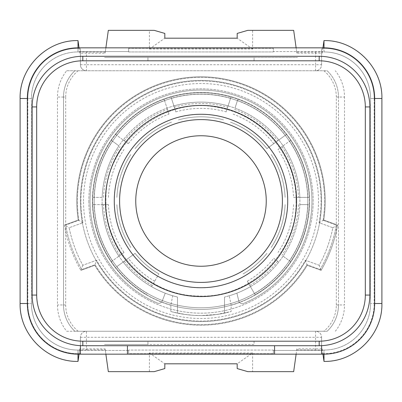 <?xml version="1.0" encoding="UTF-8"?>
<svg xmlns="http://www.w3.org/2000/svg" width="402" height="402" viewBox="0 0 402 402"><rect width="100%" height="100%" fill="white"/><g stroke="black" fill="none" stroke-linecap="round" stroke-linejoin="round"><path stroke-width="0.3" stroke-dasharray="2.01 1.51" d="M80.4 354.162L80.4 345.665A50.652 50.652 0 0 0 82.812 345.72L319.188 345.72A50.652 50.652 0 0 0 369.84 295.068L369.84 106.932A50.652 50.652 0 0 0 319.188 56.28L82.812 56.28A50.652 50.652 0 0 0 32.16 106.932M27.336 303.51A50.652 50.652 0 0 0 77.988 354.162A50.652 50.652 0 0 1 27.336 303.51L27.336 98.49A50.652 50.652 0 0 1 77.988 47.838A50.652 50.652 0 0 0 27.336 98.49L27.336 303.51A50.652 50.652 0 0 0 77.988 354.162L324.012 354.162A50.652 50.652 0 0 0 374.664 303.51L374.664 98.49A50.652 50.652 0 0 0 324.012 47.838L77.988 47.838L324.012 47.838A50.652 50.652 0 0 1 374.664 98.49L374.664 303.51A50.652 50.652 0 0 1 324.012 354.162L77.988 354.162L321.6 354.162L321.6 345.665M32.16 295.068A50.652 50.652 0 0 0 80.4 345.665M127.434 354.162L127.434 345.72M274.566 354.162L274.566 345.72M201 119.595A81.405 81.405 0 0 0 119.595 201A81.405 81.405 0 0 0 201 282.405A81.405 81.405 0 0 0 282.405 201A81.405 81.405 0 0 0 201 119.595M266.245 201A65.245 65.245 0 0 1 201 266.245A65.245 65.245 0 0 1 135.755 201A65.245 65.245 0 0 1 201 135.755A65.245 65.245 0 0 1 266.245 201M114.168 201A86.832 86.832 0 0 1 201 114.168A86.832 86.832 0 0 1 287.832 201A86.832 86.832 0 0 1 201 287.832A86.832 86.832 0 0 1 114.168 201M323.102 220.286A123.615 123.615 0 0 0 201 77.385A123.615 123.615 0 0 0 78.898 220.286L65.647 225.11A137.484 137.484 0 0 0 81.817 269.536L95.068 264.712A123.615 123.615 0 0 0 306.932 264.712L320.183 269.536A137.484 137.484 0 0 0 336.353 225.11L323.102 220.286A123.615 123.615 0 0 0 201 77.385A123.615 123.615 0 0 0 78.898 220.286L65.647 225.11A137.484 137.484 0 0 0 81.817 269.536L95.068 264.712A123.615 123.615 0 0 0 306.932 264.712L320.183 269.536A137.484 137.484 0 0 0 336.353 225.11L323.102 220.286M94.746 265.34A124.218 124.218 0 0 0 307.254 265.34L321.092 270.375L307.254 265.34A124.218 124.218 0 0 1 94.746 265.34L80.908 270.375L94.746 265.34L96.575 260.26A120.067 120.067 0 0 0 305.425 260.26L319.198 265.27A134.539 134.539 0 0 0 332.856 227.738L319.087 222.728A120.067 120.067 0 0 0 201 80.933A120.067 120.067 0 0 0 82.912 222.728L69.144 227.738A134.539 134.539 0 0 0 82.802 265.27L96.575 260.26A120.067 120.067 0 0 0 305.425 260.26L319.198 265.27A134.539 134.539 0 0 0 332.856 227.738L319.087 222.728A120.067 120.067 0 0 0 201 80.933A120.067 120.067 0 0 0 82.912 222.728L69.144 227.738A134.539 134.539 0 0 0 82.802 265.27L96.575 260.26M321.092 270.375A138.69 138.69 0 0 0 337.59 225.045L323.756 220.01L337.59 225.045A138.69 138.69 0 0 1 321.092 270.38L319.198 265.27M323.756 220.01A124.218 124.218 0 0 0 201 76.782A124.218 124.218 0 0 0 78.244 220.01L64.41 225.045L78.244 220.01A124.218 124.218 0 0 1 201 76.782A124.218 124.218 0 0 1 323.756 220.01L319.087 222.728M64.41 225.045A138.69 138.69 0 0 0 80.908 270.375A138.69 138.69 0 0 1 64.41 225.045L69.144 227.738M307.254 265.34L305.425 260.26M80.908 270.375L82.802 265.27M78.244 220.01L82.912 222.728M337.59 225.045L332.856 227.738M177.483 313.133L170.85 311.53L170.85 305.269L172.709 295.761L177.483 297.053L177.483 313.133A114.57 114.57 0 0 0 224.517 313.133L224.517 297.053L224.517 313.133A114.57 114.57 0 0 1 177.483 313.133L177.483 297.053A98.892 98.892 0 0 1 151.554 286.641L158.911 273.903L151.554 286.641A98.892 98.892 0 0 1 228.1 105.892A98.892 98.892 0 0 1 234.979 108.128L237.889 99.178A108.299 108.299 0 0 0 231.004 96.942L226.16 111.862A92.621 92.621 0 0 0 175.84 111.862L171.423 98.269A106.902 106.902 0 0 1 230.577 98.269L226.16 111.862M273.747 258.325L278.827 262.014A98.892 98.892 0 0 1 250.446 286.641L255.149 294.792A108.299 108.299 0 0 0 290.691 261.692L283.078 256.159A98.892 98.892 0 0 1 278.827 262.014L273.747 258.325A92.621 92.621 0 0 1 247.31 281.214L250.446 286.641A98.892 98.892 0 0 1 224.517 297.053L229.291 295.761L231.15 305.269L231.15 311.53L216.628 314.48L201.181 315.57L193.342 315.309L185.382 314.48L174.584 312.429M236.889 293.148L238.783 300.927A3.618 3.618 0 0 0 243.692 303.409A3.618 3.618 0 0 1 238.783 300.927L236.889 293.148M157.428 303.038A110.952 110.952 0 0 1 113.414 132.886A110.952 110.952 0 0 1 289.169 133.645A110.952 110.952 0 0 1 243.692 303.409A110.952 110.952 0 0 0 289.169 133.645A110.952 110.952 0 0 0 113.414 132.886A110.952 110.952 0 0 0 157.428 303.038A3.618 3.618 0 0 0 162.227 301.018L165.252 293.204L162.227 301.018A3.618 3.618 0 0 1 157.428 303.038M237.456 100.505L234.979 108.128A98.892 98.892 0 0 1 283.078 145.841L290.691 140.308A108.299 108.299 0 0 0 286.44 134.454L266.913 148.639L286.44 134.454A108.299 108.299 0 0 0 237.889 99.178L237.456 100.505A106.902 106.902 0 0 1 285.309 135.273M278.003 149.529L283.078 145.841A98.892 98.892 0 0 1 299.827 204.618L309.238 204.618A108.299 108.299 0 0 0 309.238 197.382L293.55 197.382A92.621 92.621 0 0 0 278.003 149.529L289.566 141.127A106.902 106.902 0 0 1 307.842 197.382L293.55 197.382M172.709 295.761A98.892 98.892 0 0 1 120.53 143.514A98.892 98.892 0 0 1 281.47 143.514A98.892 98.892 0 0 1 229.291 295.761M286.44 267.546A108.299 108.299 0 0 1 255.149 294.792A108.299 108.299 0 0 0 283.963 131.389A108.299 108.299 0 0 0 118.037 131.389A108.299 108.299 0 0 0 146.851 294.792A108.299 108.299 0 0 1 111.309 261.692L118.922 256.159A98.892 98.892 0 0 1 102.173 204.618L92.761 204.618A108.299 108.299 0 0 1 92.761 197.382L102.173 197.382A98.892 98.892 0 0 1 118.922 145.841L111.309 140.308A108.299 108.299 0 0 1 115.56 134.454L123.173 139.986A98.892 98.892 0 0 1 167.021 108.128L164.111 99.178A108.299 108.299 0 0 1 170.996 96.942L173.9 105.892A98.892 98.892 0 0 1 228.1 105.892M116.691 266.727L135.087 253.36L116.691 266.727A106.902 106.902 0 0 0 147.549 293.581M154.69 281.214A92.621 92.621 0 0 1 128.253 258.325M158.911 273.903A84.179 84.179 0 0 1 135.087 253.36A84.179 84.179 0 0 0 158.911 273.903M123.997 252.471L112.434 260.873A106.902 106.902 0 0 1 94.158 204.618L108.45 204.618A92.621 92.621 0 0 0 123.997 252.471L118.922 256.159M94.158 204.618L92.761 204.618A108.299 108.299 0 0 0 111.309 261.692L112.434 260.873M102.173 204.618L108.45 204.618M102.173 197.382L94.158 197.382A106.902 106.902 0 0 1 112.434 141.127L118.922 145.841M112.434 141.127L111.309 140.308A108.299 108.299 0 0 0 92.761 197.382L94.158 197.382M108.45 197.382A92.621 92.621 0 0 1 123.997 149.529M128.253 143.675L116.691 135.273A106.902 106.902 0 0 1 164.544 100.505L168.961 114.098A92.621 92.621 0 0 0 128.253 143.675L123.173 139.986M164.544 100.505L164.111 99.178A108.299 108.299 0 0 0 115.56 134.454L116.691 135.273M167.021 108.128L168.961 114.098M175.84 111.862L173.9 105.892M230.577 98.269L231.004 96.942A108.299 108.299 0 0 0 170.996 96.942L171.423 98.269M233.039 114.098A92.621 92.621 0 0 1 273.747 143.675M230.431 122.133A84.179 84.179 0 0 1 266.913 148.639A84.179 84.179 0 0 0 230.431 122.133M307.842 197.382L309.238 197.382A108.299 108.299 0 0 0 290.691 140.308L289.566 141.127M299.827 204.618L307.842 204.618A106.902 106.902 0 0 1 289.566 260.873L283.078 256.159A98.892 98.892 0 0 0 299.827 204.618A98.892 98.892 0 0 1 283.078 256.159M289.566 260.873L290.691 261.692A108.299 108.299 0 0 0 309.238 204.618L307.842 204.618M293.55 204.618A92.621 92.621 0 0 1 278.003 252.471M255.149 294.792L247.31 281.214M266.913 253.36A84.179 84.179 0 0 1 243.089 273.903A84.179 84.179 0 0 0 266.913 253.36M285.103 204.618A84.179 84.179 0 0 1 271.164 247.506A84.179 84.179 0 0 0 285.103 204.618M271.164 154.494A84.179 84.179 0 0 1 285.103 197.382A84.179 84.179 0 0 0 271.164 154.494M178.453 119.896A84.179 84.179 0 0 1 223.547 119.896A84.179 84.179 0 0 0 178.453 119.896M135.087 148.639A84.179 84.179 0 0 1 171.569 122.133A84.179 84.179 0 0 0 135.087 148.639M116.897 197.382A84.179 84.179 0 0 1 130.836 154.494A84.179 84.179 0 0 0 116.897 197.382M130.836 247.506A84.179 84.179 0 0 1 116.897 204.618A84.179 84.179 0 0 0 130.836 247.506M224.517 313.133L227.416 312.429M170.85 305.269A108.545 108.545 0 0 1 112.5 138.162A108.545 108.545 0 0 1 289.5 138.162A108.545 108.545 0 0 1 231.15 305.269M80.4 201A120.6 120.6 0 0 0 201 321.6A120.6 120.6 0 0 0 321.6 201A120.6 120.6 0 0 0 201 80.4A120.6 120.6 0 0 0 80.4 201A120.6 120.6 0 0 1 201 80.4A120.6 120.6 0 0 1 321.6 201A120.6 120.6 0 0 1 201 321.6A120.6 120.6 0 0 1 80.4 201A120.6 120.6 0 0 0 201 321.6A120.6 120.6 0 0 0 321.6 201A120.6 120.6 0 0 0 201 80.4A120.6 120.6 0 0 0 80.4 201M170.85 311.53A114.57 114.57 0 0 0 231.15 311.53M92.581 201A108.419 108.419 0 0 1 201 92.581A108.419 108.419 0 0 1 309.419 201A108.419 108.419 0 0 1 201 309.419A108.419 108.419 0 0 1 92.581 201A108.419 108.419 0 0 1 201 92.581A108.419 108.419 0 0 1 309.419 201A108.419 108.419 0 0 1 201 309.419A108.419 108.419 0 0 1 92.581 201A108.419 108.419 0 0 1 201 92.581A108.419 108.419 0 0 1 309.419 201A108.419 108.419 0 0 1 201 309.419A108.419 108.419 0 0 1 92.581 201A108.419 108.419 0 0 0 201 309.419A108.419 108.419 0 0 0 309.419 201A108.419 108.419 0 0 0 201 92.581A108.419 108.419 0 0 0 92.581 201A108.419 108.419 0 0 0 201 309.419A108.419 108.419 0 0 0 309.419 201A108.419 108.419 0 0 0 201 92.581A108.419 108.419 0 0 0 92.581 201M88.842 201A112.158 112.158 0 0 0 201 313.158A112.158 112.158 0 0 0 313.158 201A112.158 112.158 0 0 0 201 88.842A112.158 112.158 0 0 0 88.842 201A112.158 112.158 0 0 1 201 88.842A112.158 112.158 0 0 1 313.158 201A112.158 112.158 0 0 1 201 313.158A112.158 112.158 0 0 1 88.842 201M66.672 70.752L327.158 70.752A36.18 36.18 0 0 1 338.484 97.043A36.18 36.18 0 0 0 327.158 70.752A36.18 36.18 0 0 1 338.484 97.043L338.484 304.957L338.484 97.043A36.18 36.18 0 0 0 327.158 70.752L66.672 70.752A42.21 42.21 0 0 0 57.486 97.043L57.486 304.957A42.21 42.21 0 0 0 66.672 331.248L74.842 331.248A36.18 36.18 0 0 1 63.516 304.957A36.18 36.18 0 0 0 74.842 331.248A36.18 36.18 0 0 1 63.516 304.957L63.516 97.043L63.516 304.957L57.486 304.957M323.982 361.398L322.424 350.423L321.6 350.423L321.6 337.278L315.57 337.278L315.57 331.248A6.03 6.03 0 0 1 321.6 337.278A6.03 6.03 0 0 0 315.57 331.248L327.158 331.248A36.18 36.18 0 0 0 338.484 304.957A36.18 36.18 0 0 1 327.158 331.248L74.842 331.248M66.672 331.248L315.57 331.248M323.967 361.398A57.888 57.888 0 0 0 381.9 303.51L381.9 98.49A57.888 57.888 0 0 0 323.967 40.602L322.424 51.577L321.6 51.577L321.6 52.004L296.741 52.2L296.877 53.154L322.203 53.154L322.424 51.577L321.6 51.577L321.6 48.32L321.6 64.722A6.03 6.03 0 0 1 315.57 70.752L315.57 64.722L321.6 64.722A6.03 6.03 0 0 1 315.57 70.752M322.952 47.838L322.203 53.154M296.877 53.154L296.128 47.838M296.128 354.162L296.877 348.846L322.203 348.846L322.424 350.423L273.36 350.423L273.36 353.68L273.36 350.423L273.36 353.68L128.64 353.68L128.64 350.423L80.4 350.423L80.4 353.68L80.4 349.996L86.43 349.8L86.43 331.248A6.03 6.03 0 0 0 80.4 337.278A6.03 6.03 0 0 1 86.43 331.248M78.018 40.602L79.797 53.154L105.123 53.154L105.259 52.2L80.4 52.004L80.4 64.722A6.03 6.03 0 0 0 86.43 70.752A6.03 6.03 0 0 1 80.4 64.722L80.4 48.32L80.4 51.577L128.64 51.577L128.64 48.32L128.64 51.577L128.64 48.32L273.36 48.32L273.36 51.577L273.36 48.32L273.36 51.577L321.6 51.577L321.6 48.32L324.012 48.32L324.012 51.938L321.6 51.938L324.012 51.938A46.552 46.552 0 0 1 370.564 98.49L370.564 303.51A46.552 46.552 0 0 1 324.012 350.062L321.6 350.062L321.6 353.68L321.6 349.996L296.741 349.8L296.877 348.846M80.4 349.996L80.4 337.278L80.4 353.68L77.988 353.68A50.17 50.17 0 0 1 27.818 303.51L27.818 98.49A50.17 50.17 0 0 1 77.988 48.32L80.4 48.32L80.4 51.577L79.576 51.577L128.64 51.577L128.64 51.938L273.36 51.938L273.36 51.577L321.6 51.577L321.6 48.32L324.012 48.32L324.012 51.938A46.552 46.552 0 0 1 370.564 98.49L370.564 303.51A46.552 46.552 0 0 1 324.012 350.062L321.6 350.062L321.6 353.68L321.6 350.423L273.36 350.423L273.36 353.68L128.64 353.68L128.64 350.062L128.64 353.68L128.64 350.423L79.576 350.423L79.797 348.846L105.123 348.846L105.872 354.162M79.048 354.162L79.797 348.846M105.123 348.846L105.259 349.8L86.43 349.8M105.259 349.8L108.329 371.649L149.383 371.649L149.383 352.956L252.617 352.956L237.18 363.81M252.617 352.956L252.617 371.649L293.671 371.649L296.741 349.8M322.203 348.846L322.952 354.162M321.6 337.278L321.6 349.996M254.064 341.122L254.064 344.514L104.515 344.514L147.936 344.514L147.936 341.122L254.064 341.258L147.936 341.122M254.064 341.258L254.064 344.514L147.936 344.514L147.936 341.258M149.383 371.649L154.207 371.649M149.383 352.956L164.82 363.81M164.82 368.574L164.83 363.795L237.17 363.795L237.18 368.574M252.617 371.649L247.793 371.649M80.4 52.004L80.4 51.577L80.4 51.938L77.988 51.938L80.4 51.938L80.4 48.32L77.988 48.32L77.988 51.938A46.552 46.552 0 0 0 31.436 98.49A46.552 46.552 0 0 1 77.988 51.938L77.988 48.32A50.17 50.17 0 0 0 27.818 98.49L31.436 98.49L31.436 303.51L31.436 98.49L27.818 98.49L27.818 303.51L31.436 303.51A46.552 46.552 0 0 0 77.988 350.062A46.552 46.552 0 0 1 31.436 303.51A46.552 46.552 0 0 0 77.988 350.062A46.552 46.552 0 0 1 31.436 303.51L27.818 303.51A50.17 50.17 0 0 0 77.988 353.68L77.988 350.062L80.4 350.062L77.988 350.062L77.988 353.68L80.4 353.68L80.4 350.423L79.576 350.423L78.018 361.398M78.033 40.602A57.888 57.888 0 0 0 20.1 98.49L20.1 303.51A57.888 57.888 0 0 0 78.033 361.398M78.124 331.248A34.009 34.009 0 0 1 65.687 304.957L65.687 97.043L63.516 97.043A36.18 36.18 0 0 1 74.842 70.752A36.18 36.18 0 0 0 63.516 97.043L57.486 97.043M80.4 64.722L86.43 64.722L86.43 70.752M79.797 53.154L79.048 47.838M105.872 47.838L105.123 53.154M296.741 52.2L293.671 30.351L252.617 30.351L252.617 49.044L149.383 49.044L149.383 30.351L108.329 30.351L105.259 52.2M147.936 60.878L147.936 57.486L147.936 60.878L254.064 60.878L254.064 57.486L104.515 57.486L297.485 57.486L254.064 57.486L254.064 60.878M147.936 60.742L254.064 60.742M149.383 30.351L154.207 30.351M252.617 30.351L247.793 30.351M252.617 49.044L237.18 38.235L237.18 33.426M149.383 49.044L164.82 38.19L237.18 38.235M164.82 38.235L164.82 33.426M321.6 52.004L321.6 64.722M374.664 303.51A50.652 50.652 0 0 1 324.012 354.162M324.012 47.838A50.652 50.652 0 0 1 374.664 98.49M27.336 98.49A50.652 50.652 0 0 1 77.988 47.838M273.36 350.423L273.36 350.062L128.64 350.062L273.36 350.062L273.36 350.423M128.64 51.938L128.64 48.32L273.36 48.32L273.36 51.938L128.64 51.938M151.554 286.641A98.892 98.892 0 0 1 123.173 262.014M234.979 108.128A98.892 98.892 0 0 1 278.827 139.986M283.078 145.841A98.892 98.892 0 0 1 299.827 197.382M278.827 262.014A98.892 98.892 0 0 1 250.446 286.641M111.309 261.692A108.299 108.299 0 0 1 92.761 204.618M92.761 197.382A108.299 108.299 0 0 1 111.309 140.308M115.56 134.454A108.299 108.299 0 0 1 164.111 99.178M170.996 96.942A108.299 108.299 0 0 1 231.004 96.942M237.889 99.178A108.299 108.299 0 0 1 286.44 134.454M290.691 140.308A108.299 108.299 0 0 1 309.238 197.382M309.238 204.618A108.299 108.299 0 0 1 290.691 261.692M146.851 294.792A108.299 108.299 0 0 1 115.56 267.546M152.242 285.45A97.515 97.515 0 0 1 124.288 261.205M285.309 266.727A106.902 106.902 0 0 1 254.451 293.581M277.712 261.205A97.515 97.515 0 0 1 249.758 285.45M298.45 204.618A97.515 97.515 0 0 1 281.968 255.35M281.968 146.65A97.515 97.515 0 0 1 298.45 197.382M234.557 109.439A97.515 97.515 0 0 1 277.712 140.795M174.327 107.203A97.515 97.515 0 0 1 227.673 107.203M124.288 140.795A97.515 97.515 0 0 1 167.443 109.439M103.55 197.382A97.515 97.515 0 0 1 120.032 146.65M120.032 255.35A97.515 97.515 0 0 1 103.55 204.618M83.515 201A117.484 117.484 0 0 1 201 83.515A117.484 117.484 0 0 1 318.484 201A117.484 117.484 0 0 1 201 318.484A117.484 117.484 0 0 1 83.515 201M94.214 201A106.786 106.786 0 0 0 201 307.786A106.786 106.786 0 0 0 307.786 201A106.786 106.786 0 0 0 201 94.214A106.786 106.786 0 0 0 94.214 201A106.786 106.786 0 0 1 201 94.214A106.786 106.786 0 0 1 307.786 201A106.786 106.786 0 0 1 201 307.786A106.786 106.786 0 0 1 94.214 201A106.786 106.786 0 0 0 201 307.786A106.786 106.786 0 0 0 307.786 201A106.786 106.786 0 0 0 201 94.214A106.786 106.786 0 0 0 94.214 201M65.687 97.043A34.009 34.009 0 0 1 78.124 70.752M323.876 70.752A34.009 34.009 0 0 1 336.313 97.043L336.313 304.957A34.009 34.009 0 0 1 323.876 331.248M336.313 97.043L344.514 97.043A42.21 42.21 0 0 0 335.328 70.752M336.313 304.957L344.514 304.957L344.514 97.043M335.328 331.248A42.21 42.21 0 0 0 344.514 304.957M324.012 353.68L321.6 353.68L324.012 353.68L324.012 350.062L324.012 353.68A50.17 50.17 0 0 0 374.182 303.51A50.17 50.17 0 0 1 324.012 353.68M374.182 98.49L374.182 303.51L370.564 303.51L374.182 303.51L374.182 98.49L370.564 98.49L374.182 98.49A50.17 50.17 0 0 0 324.012 48.32A50.17 50.17 0 0 1 374.182 98.49M80.4 337.278L315.57 337.278L315.57 349.8M65.687 304.957L63.516 304.957M74.842 70.752A36.18 36.18 0 0 0 63.516 97.043M315.57 52.2L315.57 64.722L86.43 64.722L86.43 52.2M324.012 51.938A46.552 46.552 0 0 1 370.564 98.49A46.552 46.552 0 0 0 324.012 51.938M296.033 201C297.435 252.878 249.823 299.018 198.015 295.988C148.313 295.646 104.746 250.697 105.967 201C104.002 142.946 163.825 94.249 220.271 107.942C263.34 116.037 296.837 157.187 296.033 201C297.435 252.878 249.823 299.018 198.015 295.988C148.313 295.646 104.746 250.697 105.967 201C104.002 142.946 163.825 94.249 220.271 107.942C263.34 116.037 296.837 157.187 296.033 201"/><path stroke-width="0.6" d="M274.566 345.72L274.566 354.162L77.988 354.162A50.652 50.652 0 0 1 27.336 303.51L27.336 98.49A50.652 50.652 0 0 1 77.988 47.838L324.012 47.838A50.652 50.652 0 0 1 374.664 98.49L374.664 303.51A50.652 50.652 0 0 1 324.012 354.162L321.6 354.162L321.6 345.665M36.682 106.932L32.16 106.932L32.16 295.068L32.16 106.932A50.652 50.652 0 0 1 82.812 56.28L319.188 56.28A50.652 50.652 0 0 1 369.84 106.932L369.84 295.068A50.652 50.652 0 0 1 319.188 345.72L82.812 345.72A50.652 50.652 0 0 1 32.16 295.068L36.682 295.068L36.682 106.932A46.129 46.129 0 0 1 82.812 60.802L319.188 60.802A46.129 46.129 0 0 1 365.317 106.932L365.317 295.068A46.129 46.129 0 0 1 319.188 341.197L82.812 341.197A46.129 46.129 0 0 1 36.682 295.068M80.4 354.162L80.4 345.665M127.434 354.162L127.434 345.72M274.566 354.162L324.012 354.162L323.982 361.398L322.952 354.162M201 119.595A81.405 81.405 0 0 1 282.405 201A81.405 81.405 0 0 1 201 282.405A81.405 81.405 0 0 1 119.595 201A81.405 81.405 0 0 1 201 119.595M266.245 201A65.245 65.245 0 0 1 201 266.245A65.245 65.245 0 0 1 135.755 201A65.245 65.245 0 0 1 201 135.755A65.245 65.245 0 0 1 266.245 201M322.952 47.838L323.982 40.602L324.012 47.838L77.988 47.838L78.018 40.602L79.048 47.838M381.9 98.49L381.9 303.51L374.664 303.51L374.664 98.49L381.9 98.49C382.704 67.541 354.901 39.773 323.967 40.602M20.1 98.49L27.336 98.49L27.336 303.51L20.1 303.51L20.1 98.49C19.296 67.541 47.099 39.773 78.033 40.602M105.872 354.162L108.329 371.649L154.207 371.649L164.82 368.574L164.82 363.81L237.18 363.81L237.18 368.574L247.793 371.649L293.671 371.649L296.128 354.162M323.967 361.398C354.901 362.227 382.704 334.459 381.9 303.51M79.048 354.162L78.018 361.398L77.988 354.162M296.128 47.838L293.671 30.351L247.793 30.351L237.18 33.426L237.18 38.19L164.82 38.19L164.82 33.426L154.207 30.351L108.329 30.351L105.872 47.838M20.1 303.51C19.296 334.459 47.099 362.227 78.033 361.398M369.84 295.068L365.317 295.068M319.188 345.72L319.188 341.197M82.812 345.72L82.812 341.197M82.812 56.28L82.812 60.802M319.188 56.28L319.188 60.802M369.84 106.932L365.317 106.932M201 296.581A95.581 95.581 0 0 0 296.581 201A95.581 95.581 0 0 0 201 105.419A95.581 95.581 0 0 0 105.419 201A95.581 95.581 0 0 0 201 296.581M201 287.726A86.726 86.726 0 0 0 287.726 201A86.726 86.726 0 0 0 201 114.274A86.726 86.726 0 0 0 114.274 201A86.726 86.726 0 0 0 201 287.726"/></g></svg>
